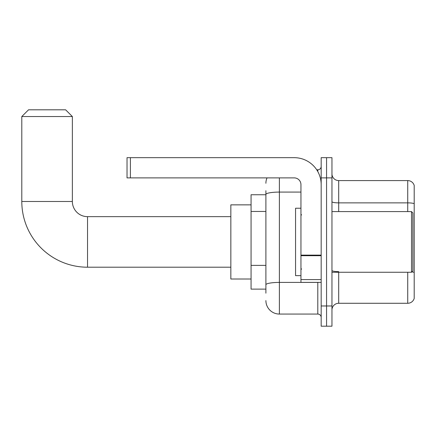 <?xml version="1.0" encoding="UTF-8"?>
<svg xmlns="http://www.w3.org/2000/svg" width="436" height="436" viewBox="0 0 436 436"><rect width="100%" height="100%" fill="white"/><g stroke="black" fill="none" stroke-linecap="round" stroke-linejoin="round"><path stroke-width="0.65" d="M265.895 293.161L265.895 194.423L265.895 194.745L251.065 194.745L251.065 289.117L265.895 289.117M321.174 305.974L321.174 326.193L326.564 326.193L326.564 305.974L326.564 326.193L331.96 326.193L331.96 305.974L326.564 305.974L326.564 177.888L326.564 305.974L321.174 305.974L321.174 177.888L326.564 177.888L326.564 157.669L326.564 177.888L331.96 177.888L331.96 305.974M331.96 177.888L331.96 157.669L321.174 157.669L321.174 177.888M279.378 177.888L279.378 314.062L317.8 314.062L317.8 282.375M316.727 169.8L317.8 169.8A3.368 3.368 0 0 0 321.174 166.432M265.895 287.095L265.895 284.757A13.483 2.344 180 0 1 279.378 282.414L317.8 282.414A3.368 0.583 0 0 0 318.972 282.375M300.949 192.085L279.378 192.085A13.483 2.344 180 0 0 265.895 194.423L265.895 190.701M321.174 317.43A3.368 3.368 0 0 0 317.8 314.062M265.895 183.284A13.483 13.483 0 0 1 267.023 177.888M279.378 314.062A13.483 13.483 0 0 1 265.895 300.578M331.96 310.018A6.742 6.742 0 0 1 338.701 303.276L407.731 303.276L407.731 272.266M414.2 185.442A6.742 6.742 0 0 0 407.731 180.586A6.742 6.742 0 0 1 414.2 185.442L414.2 298.42A6.742 6.742 0 0 1 407.731 303.276M414.2 203.71A6.742 1.172 180 0 0 407.731 202.871L407.731 180.586L338.701 180.586A6.742 6.742 0 0 1 331.96 173.844A6.742 6.742 0 0 0 338.701 180.586L338.701 211.596M414.2 203.803L414.2 272.473A6.742 1.172 180 0 0 411.889 271.879M230.84 267.208L87.527 267.208A65.727 65.727 0 0 1 21.8 201.487L21.8 116.548L28.542 109.807L65.618 109.807L72.36 116.548L21.8 116.548M87.527 267.208L87.527 216.654A15.167 15.167 0 0 1 72.36 201.487L72.36 116.548M251.065 204.855L230.84 204.855L230.84 279.007L251.065 279.007M321.174 282.375L300.949 282.375L300.949 255.12L321.174 255.12M321.174 184.63A26.967 26.967 0 0 0 294.207 157.669L130.397 157.669L130.397 177.888L294.207 177.888A6.742 6.742 0 0 1 300.949 184.63L300.949 255.12M130.397 177.888L127.029 177.888L127.029 157.669L130.397 157.669M411.502 211.596L412.854 212.942L412.854 270.92L411.502 272.266L411.502 211.596L331.96 211.596M300.949 208.223L295.559 208.223L295.559 275.639L300.949 275.639M265.895 211.455L251.065 211.455M265.895 265.382L251.065 265.382M317.8 171.577L317.8 169.8M338.701 272.266L338.701 303.276M407.731 211.596L407.731 202.871L338.701 202.871A6.742 1.172 0 0 1 331.96 201.699M338.701 271.628A6.742 1.172 -0 0 1 331.96 270.456M21.8 201.487L72.36 201.487M321.174 255.703L300.949 255.703M300.949 279.59L321.174 279.59M230.84 216.654L87.527 216.654M331.96 272.266L411.502 272.266M301.625 214.964L300.949 214.294M301.625 268.898L300.949 269.568"/></g></svg>

